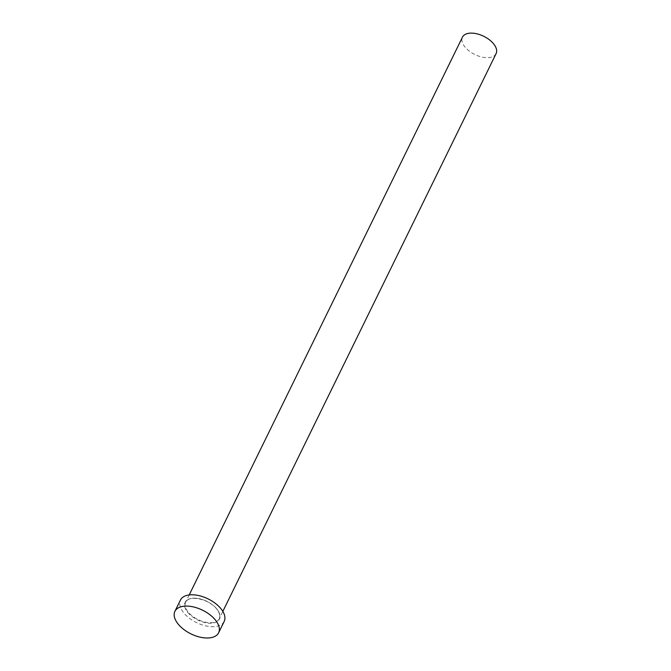 <?xml version="1.0" encoding="UTF-8"?>
<svg xmlns="http://www.w3.org/2000/svg" width="671" height="671" viewBox="0 0 671 671"><rect width="100%" height="100%" fill="white"/><g stroke="black" fill="none" stroke-linecap="round" stroke-linejoin="round"><path stroke-width="0.5" stroke-dasharray="3.35 2.52" d="M496.087 53.638A18.721 10.14 26.1 0 1 482.256 57.119A18.721 10.14 26.1 0 1 464.961 46.978A18.721 10.14 26.1 0 1 462.453 37.165M224.173 621.447A24.341 13.185 26.1 0 1 206.198 625.976A24.341 13.185 26.1 0 1 183.703 612.791A24.341 13.185 26.1 0 1 180.457 600.033M187.712 612.346A19.098 10.342 -153.9 0 0 212.397 623.166A19.098 10.342 -153.9 0 0 216.909 609.134A19.098 10.342 -153.9 0 0 192.225 598.314A19.098 10.342 -153.9 0 0 187.712 612.346M216.767 608.882A18.721 10.14 26.1 0 1 219.266 618.696A18.721 10.14 26.1 0 1 205.435 622.176A18.721 10.14 26.1 0 1 188.14 612.036A18.721 10.14 26.1 0 1 185.641 602.222A18.721 10.14 26.1 0 1 199.463 598.733A18.721 10.14 26.1 0 1 216.767 608.882M189.205 594.934L185.641 602.222C188.241 594.649 209.243 598.901 216.758 609.083C219.669 612.824 220.499 616.028 219.266 618.696L222.831 611.415"/><path stroke-width="1.01" d="M189.205 594.934L462.453 37.165A18.721 10.14 26.1 0 1 476.284 33.676A18.721 10.14 26.1 0 1 493.588 43.825A18.721 10.14 26.1 0 1 496.087 53.638L222.831 611.415M174.913 611.34L180.457 600.033A24.341 13.185 26.1 0 1 198.431 595.504A24.341 13.185 26.1 0 1 220.918 608.689A24.341 13.185 26.1 0 1 224.173 621.447L218.629 632.753A24.341 13.185 26.1 0 1 200.654 637.282A24.341 13.185 26.1 0 1 178.167 624.097A24.341 13.185 26.1 0 1 174.913 611.34A24.341 13.185 26.1 0 1 192.887 606.81A24.341 13.185 26.1 0 1 215.383 619.996A24.341 13.185 26.1 0 1 218.629 632.753"/></g></svg>
